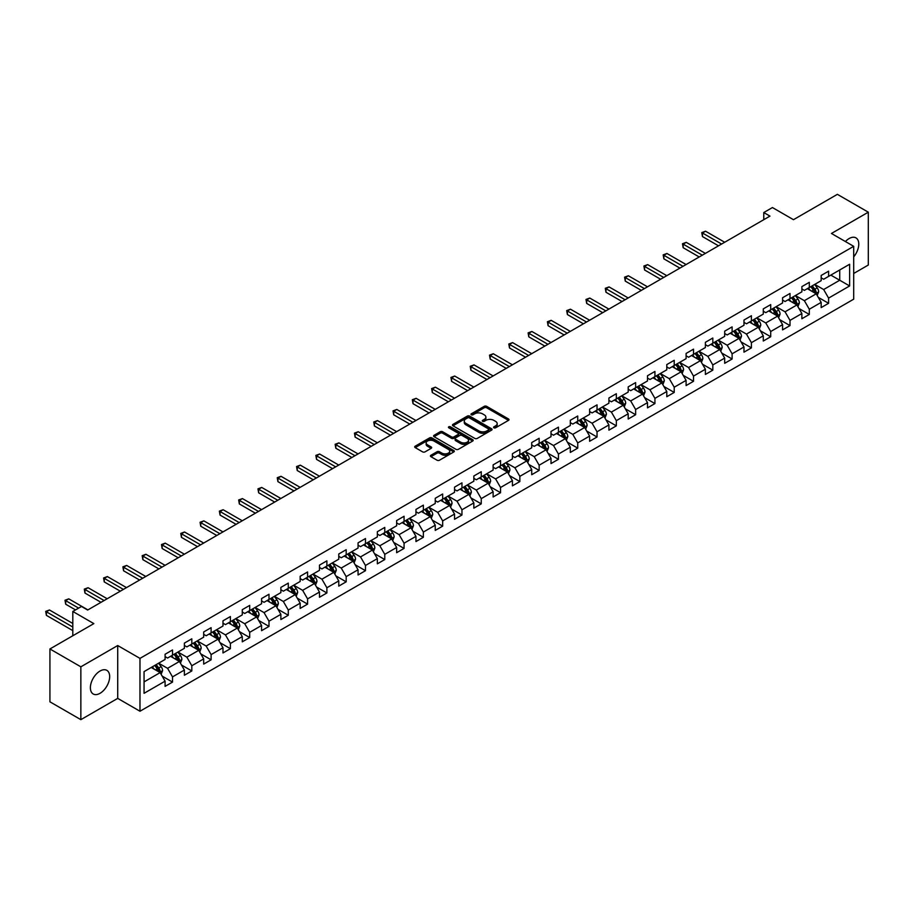 <?xml version="1.0" encoding="UTF-8"?>
<svg xmlns="http://www.w3.org/2000/svg" width="914" height="914" viewBox="0 0 914 914"><rect width="100%" height="100%" fill="white"/><g stroke="black" fill="none" stroke-linecap="round" stroke-linejoin="round"><path stroke-width="1.37" d="M493.903 427.809A1.2 0.697 0 0 0 495.605 427.809L508.504 420.36A1.714 0.994 0 0 0 509.007 419.663A1.714 0.994 0 0 0 508.504 418.966L486.659 406.342A1.714 0.994 0 0 0 484.226 406.342L471.327 413.791A1.2 0.697 0 0 0 473.029 414.773L474.697 413.814A5.495 3.176 0 0 1 482.466 413.814L484.283 414.865A5.495 3.176 0 0 1 485.894 417.104A5.495 3.176 0 0 1 484.283 419.343L482.615 420.314A1.2 0.697 0 0 0 484.317 421.297L485.985 420.326A5.495 3.176 0 0 1 493.754 420.326L495.582 421.377A5.495 3.176 0 0 1 497.182 423.628A5.495 3.176 0 0 1 495.582 425.867L493.903 426.827A1.2 0.697 0 0 0 493.903 427.809L493.903 426.827M100.026 693.315A13.641 7.883 120 0 0 108.937 681.284A13.641 7.883 120 0 0 106.847 670.35A13.641 7.883 120 0 0 100.026 671.036A13.641 7.883 120 0 0 91.114 683.055A13.641 7.883 120 0 0 93.205 693.989A13.641 7.883 120 0 0 100.026 693.315M853.699 256.845A13.641 7.883 120 0 0 855.95 237.869A13.641 7.883 120 0 0 849.129 238.543A13.641 7.883 120 0 0 845.416 241.536M430.928 455.275A1.714 0.994 0 0 0 430.425 455.972A1.714 0.994 0 0 0 430.928 456.68L437.052 460.21A1.714 0.994 0 0 0 439.485 460.21L453.812 451.939A1.714 0.994 0 0 0 454.315 451.242A1.714 0.994 0 0 0 453.812 450.545L431.956 437.92A1.714 0.994 0 0 0 429.523 437.92L415.196 446.192A1.714 0.994 0 0 0 414.693 446.9A1.714 0.994 0 0 0 415.196 447.597L422.611 451.87A1.714 0.994 0 0 0 425.033 451.87L431.168 448.328A1.714 0.994 0 0 0 431.671 447.632A1.714 0.994 0 0 0 431.168 446.935L427.489 444.81A4.593 2.651 0 0 1 426.153 442.936A4.593 2.651 0 0 1 428.986 440.491A4.593 2.651 0 0 1 433.99 441.062L448.374 449.368A4.593 2.651 0 0 1 449.722 451.242A4.593 2.651 0 0 1 446.889 453.687A4.593 2.651 0 0 1 441.885 453.116L439.485 451.733A1.714 0.994 0 0 0 437.052 451.733L430.928 455.275L430.928 456.68M853.699 273.469L868.3 265.037L868.3 212.185L837.373 194.339L793.466 219.691L772.433 207.547L763.773 212.551L769.965 216.115L87.653 610.038L81.472 606.473L72.812 611.466L72.812 635.756M80.855 666.82L80.855 719.661L117.712 698.387L117.712 645.535L80.855 666.82L49.927 648.963L93.845 623.611L72.812 611.466M117.712 645.535L139.979 658.388L853.699 246.323L853.699 299.175L139.979 711.241L139.979 658.388M868.3 212.185L831.443 233.47L853.699 246.323M474.812 438.412A1.714 0.994 0 0 0 477.245 438.412L491.572 430.14A1.714 0.994 0 0 0 492.075 429.443A1.714 0.994 0 0 0 491.572 428.746L469.716 416.121A1.714 0.994 0 0 0 467.283 416.121L452.956 424.393A1.714 0.994 0 0 0 452.453 425.09A1.714 0.994 0 0 0 452.956 425.798L474.812 438.412M449.254 428.072A1.2 0.697 0 0 1 450.476 428.243L450.476 426.815L472.687 439.645A1.714 0.994 0 0 1 473.189 440.342A1.714 0.994 0 0 1 472.687 441.039L458.36 449.311A1.714 0.994 0 0 1 455.937 449.311L434.081 436.698L440.217 433.179L440.217 431.751L434.081 435.293A1.714 0.994 0 0 0 433.579 436.001A1.714 0.994 0 0 0 434.081 436.698L434.081 435.293M440.217 433.179A1.714 0.994 0 0 1 442.639 433.179L442.639 431.751A1.714 0.994 0 0 0 440.217 431.751M442.639 431.751L451.505 436.869A1.714 0.994 0 0 0 453.927 436.869L458.005 434.527A1.714 0.994 0 0 0 458.508 433.819A1.714 0.994 0 0 0 458.005 433.122L448.774 427.798A1.2 0.697 0 0 1 450.476 426.815M80.855 719.661L49.927 701.815L49.927 648.963M162.189 676.131L172.518 682.095L172.518 676.886L184.388 670.031L184.388 675.24L191.814 670.956L191.814 665.746L203.685 658.891L203.685 664.101L211.111 659.817L211.111 654.607L222.982 647.752L222.982 652.962L230.397 648.677L230.397 643.467L242.279 636.612L242.279 641.822L249.693 637.538L249.693 632.328L261.575 625.473L261.575 630.683L268.99 626.398L268.99 621.189L280.872 614.322L280.872 619.543L288.287 615.259L288.287 610.038L300.169 603.183L300.169 608.404L307.584 604.12L307.584 598.899L319.466 592.044L319.466 597.265L326.881 592.969L326.881 587.759L338.763 580.904L338.763 586.114L346.178 581.83L346.178 576.62L358.06 569.765L358.06 574.975L365.474 570.69L365.474 565.48L377.356 558.625L377.356 563.835L384.771 559.551L384.771 554.341L396.653 547.486L396.653 552.696L404.068 548.411L404.068 543.202L415.95 536.347L415.95 541.556L423.365 537.272L423.365 532.062L435.247 525.196L435.247 530.417L442.662 526.133L442.662 520.911L454.544 514.056L454.544 519.278L461.958 514.993L461.958 509.772L473.84 502.917L473.84 508.138L481.255 503.854L481.255 498.633L493.126 491.778L493.126 496.988L500.552 492.703L500.552 487.493L512.423 480.638L512.423 485.848L519.849 481.564L519.849 476.354L531.72 469.499L531.72 474.709L539.146 470.424L539.146 465.215L551.016 458.36L551.016 463.569L558.443 459.285L558.443 454.075L570.313 447.22L570.313 452.43L577.739 448.146L577.739 442.936L589.61 436.081L589.61 441.291L597.036 437.006L597.036 431.785L608.907 424.93L608.907 430.151L616.333 425.867L616.333 420.646L628.204 413.791L628.204 419.012L635.63 414.728L635.63 409.506L647.5 402.651L647.5 407.861L654.927 403.577L654.927 398.367L666.797 391.512L666.797 396.722L674.224 392.437L674.224 387.228L686.094 380.373L686.094 385.582L693.52 381.298L693.52 376.088L705.391 369.233L705.391 374.443L712.817 370.159L712.817 364.949L724.688 358.094L724.688 363.304L732.114 359.019L732.114 353.809L743.985 346.954L743.985 352.164L751.411 347.88L751.411 342.67L763.281 335.804L763.281 341.025L770.708 336.74L770.708 331.519L782.578 324.664L782.578 329.885L790.004 325.601L790.004 320.38L801.875 313.525L801.875 318.746L809.301 314.45L809.301 309.24L821.172 302.385L821.172 307.595L828.598 303.311L828.598 298.101L849.62 285.956L849.62 264.249L839.726 269.961L839.726 280.244L849.62 285.956M172.518 682.095L165.091 686.38L165.091 681.17L144.058 693.315L144.058 671.607L165.091 659.462L165.091 654.253L172.518 649.968L172.518 655.178L184.388 648.323L184.388 643.102L191.814 638.817L191.814 644.039L203.685 637.184L203.685 631.962L211.111 627.678L211.111 632.899L222.982 626.044L222.982 620.823L230.397 616.539L230.397 621.749L242.279 614.894L242.279 609.684L249.693 605.399L249.693 610.609L261.575 603.754L261.575 598.544L268.99 594.26L268.99 599.47L280.872 592.615L280.872 587.405L288.287 583.121L288.287 588.33L300.169 581.475L300.169 576.266L307.584 571.981L307.584 577.191L319.466 570.336L319.466 565.126L326.881 560.842L326.881 566.052L338.763 559.197L338.763 553.987L346.178 549.691L346.178 554.912L358.06 548.057L358.06 542.836L365.474 538.552L365.474 543.773L377.356 536.918L377.356 531.697L384.771 527.412L384.771 532.634L396.653 525.767L396.653 520.557L404.068 516.273L404.068 521.483L415.95 514.628L415.95 509.418L423.365 505.134L423.365 510.343L435.247 503.488L435.247 498.279L442.662 493.994L442.662 499.204L454.544 492.349L454.544 487.139L461.958 482.855L461.958 488.065L473.84 481.21L473.84 476L481.255 471.715L481.255 476.925L493.126 470.07L493.126 464.86L500.552 460.576L500.552 465.786L512.423 458.931L512.423 453.71L519.849 449.425L519.849 454.646L531.72 447.791L531.72 442.57L539.146 438.286L539.146 443.507L551.016 436.652L551.016 431.431L558.443 427.146L558.443 432.356L570.313 425.501L570.313 420.291L577.739 416.007L577.739 421.217L589.61 414.362L589.61 409.152L597.036 404.868L597.036 410.078L608.907 403.223L608.907 398.013L616.333 393.728L616.333 398.938L628.204 392.083L628.204 386.873L635.63 382.589L635.63 387.799L647.5 380.944L647.5 375.734L654.927 371.45L654.927 376.659L666.797 369.804L666.797 364.583L674.224 360.299L674.224 365.52L686.094 358.665L686.094 353.444L693.52 349.159L693.52 354.381L705.391 347.526L705.391 342.304L712.817 338.02L712.817 343.241L724.688 336.375L724.688 331.165L732.114 326.881L732.114 332.09L743.985 325.235L743.985 320.026L751.411 315.741L751.411 320.951L763.281 314.096L763.281 308.886L770.708 304.602L770.708 309.812L782.578 302.957L782.578 297.747L790.004 293.463L790.004 298.672L801.875 291.817L801.875 286.608L809.301 282.323L809.301 287.533L821.172 280.678L821.172 275.468L828.598 271.172L828.598 276.394L849.62 264.249M170.53 656.321L179.441 661.462L167.57 668.317L158.659 663.176M165.091 656.606L167.57 658.034L172.518 655.178M167.57 668.317L172.518 676.886M179.441 661.462L184.388 670.031M189.826 645.181L198.738 650.322L186.856 657.177L177.956 652.036M184.388 645.467L186.856 646.895L191.814 644.039M186.856 657.177L191.814 665.746M198.738 650.322L203.685 658.891M209.123 634.042L218.035 639.183L206.153 646.038L197.253 640.897M203.685 634.327L206.153 635.756L211.111 632.899M206.153 646.038L211.111 654.607M218.035 639.183L222.982 647.752M228.42 622.902L237.332 628.044L225.45 634.899L216.549 629.757M222.982 623.188L225.45 624.616L230.397 621.749M225.45 634.899L230.397 643.467M237.332 628.044L242.279 636.612M247.717 611.752L256.628 616.893L244.746 623.759L235.846 618.607M242.279 612.037L244.746 613.465L249.693 610.609M244.746 623.759L249.693 632.328M256.628 616.893L261.575 625.473M267.014 600.612L275.925 605.754L264.043 612.609L255.143 607.467M261.575 600.898L264.043 602.326L268.99 599.47M264.043 612.609L268.99 621.189M275.925 605.754L280.872 614.322M286.31 589.473L295.222 594.614L283.34 601.469L274.44 596.328M280.872 589.759L283.34 591.187L288.287 588.33M283.34 601.469L288.287 610.038M295.222 594.614L300.169 603.183M305.607 578.334L314.519 583.475L302.637 590.33L293.737 585.189M300.169 578.619L302.637 580.047L307.584 577.191M302.637 590.33L307.584 598.899M314.519 583.475L319.466 592.044M324.904 567.194L333.816 572.335L321.934 579.19L313.034 574.049M319.466 567.48L321.934 568.908L326.881 566.052M321.934 579.19L326.881 587.759M333.816 572.335L338.763 580.904M344.201 556.055L353.112 561.196L341.23 568.051L332.33 562.91M338.763 556.34L341.23 557.769L346.178 554.912M341.23 568.051L346.178 576.62M353.112 561.196L358.06 569.765M363.498 544.915L372.409 550.057L360.527 556.912L351.627 551.77M358.06 545.201L360.527 546.629L365.474 543.773M360.527 556.912L365.474 565.48M372.409 550.057L377.356 558.625M382.795 533.776L391.706 538.917L379.824 545.772L370.924 540.631M377.356 534.062L379.824 535.49L384.771 532.634M379.824 545.772L384.771 554.341M391.706 538.917L396.653 547.486M402.091 522.625L411.003 527.778L399.121 534.633L390.221 529.492M396.653 522.911L399.121 524.339L404.068 521.483M399.121 534.633L404.068 543.202M411.003 527.778L415.95 536.347M421.388 511.486L430.3 516.627L418.418 523.482L409.518 518.341M415.95 511.771L418.418 513.2L423.365 510.343M418.418 523.482L423.365 532.062M430.3 516.627L435.247 525.196M440.685 500.346L449.585 505.488L437.715 512.343L428.815 507.201M435.247 500.632L437.715 502.06L442.662 499.204M437.715 512.343L442.662 520.911M449.585 505.488L454.544 514.056M459.982 489.207L468.882 494.348L457.011 501.203L448.111 496.062M454.544 489.493L457.011 490.921L461.958 488.065M457.011 501.203L461.958 509.772M468.882 494.348L473.84 502.917M479.279 478.068L488.179 483.209L476.308 490.064L467.408 484.923M473.84 478.353L476.308 479.781L481.255 476.925M476.308 490.064L481.255 498.633M488.179 483.209L493.126 491.778M498.576 466.928L507.476 472.07L495.605 478.925L486.694 473.783M493.126 467.214L495.605 468.642L500.552 465.786M495.605 478.925L500.552 487.493M507.476 472.07L512.423 480.638M517.872 455.789L526.772 460.93L514.902 467.785L505.99 462.644M512.423 456.075L514.902 457.503L519.849 454.646M514.902 467.785L519.849 476.354M526.772 460.93L531.72 469.499M537.169 444.65L546.069 449.791L534.199 456.646L525.287 451.505M531.72 444.935L534.199 446.363L539.146 443.507M534.199 456.646L539.146 465.215M546.069 449.791L551.016 458.36M556.466 433.499L565.366 438.651L553.496 445.506L544.584 440.365M551.016 433.784L553.496 435.224L558.443 432.356M553.496 445.506L558.443 454.075M565.366 438.651L570.313 447.22M575.763 422.359L584.663 427.501L572.792 434.367L563.881 429.214M570.313 422.645L572.792 424.073L577.739 421.217M572.792 434.367L577.739 442.936M584.663 427.501L589.61 436.081M595.06 411.22L603.96 416.361L592.089 423.216L583.178 418.075M589.61 411.506L592.089 412.934L597.036 410.078M592.089 423.216L597.036 431.785M603.96 416.361L608.907 424.93M614.357 400.081L623.257 405.222L611.386 412.077L602.475 406.936M608.907 400.366L611.386 401.794L616.333 398.938M611.386 412.077L616.333 420.646M623.257 405.222L628.204 413.791M633.653 388.941L642.553 394.083L630.683 400.938L621.771 395.796M628.204 389.227L630.683 390.655L635.63 387.799M630.683 400.938L635.63 409.506M642.553 394.083L647.5 402.651M652.95 377.802L661.85 382.943L649.98 389.798L641.068 384.657M647.5 378.088L649.98 379.516L654.927 376.659M649.98 389.798L654.927 398.367M661.85 382.943L666.797 391.512M672.247 366.663L681.147 371.804L669.276 378.659L660.365 373.518M666.797 366.948L669.276 368.376L674.224 365.52M669.276 378.659L674.224 387.228M681.147 371.804L686.094 380.373M691.544 355.523L700.444 360.664L688.573 367.519L679.662 362.378M686.094 355.809L688.573 357.237L693.52 354.381M688.573 367.519L693.52 376.088M700.444 360.664L705.391 369.233M710.841 344.384L719.741 349.525L707.87 356.38L698.959 351.239M705.391 344.669L707.87 346.098L712.817 343.241M707.87 356.38L712.817 364.949M719.741 349.525L724.688 358.094M730.137 333.233L739.038 338.374L727.167 345.241L718.255 340.088M724.688 333.519L727.167 334.947L732.114 332.09M727.167 345.241L732.114 353.809M739.038 338.374L743.985 346.954M749.423 322.094L758.334 327.235L746.464 334.09L737.552 328.949M743.985 322.379L746.464 323.807L751.411 320.951M746.464 334.09L751.411 342.67M758.334 327.235L763.281 335.804M768.72 310.954L777.631 316.095L765.761 322.95L756.849 317.809M763.281 311.24L765.761 312.668L770.708 309.812M765.761 322.95L770.708 331.519M777.631 316.095L782.578 324.664M788.017 299.815L796.928 304.956L785.057 311.811L776.146 306.67M782.578 300.1L785.057 301.529L790.004 298.672M785.057 311.811L790.004 320.38M796.928 304.956L801.875 313.525M807.313 288.675L816.225 293.817L804.354 300.672L795.443 295.53M801.875 288.961L804.354 290.389L809.301 287.533M804.354 300.672L809.301 309.24M816.225 293.817L821.172 302.385M830.815 275.103L839.726 280.244L823.651 289.532L814.74 284.391M821.172 277.822L823.651 279.25L828.598 276.394M823.651 289.532L828.598 298.101M117.712 698.387L139.979 711.241M763.773 212.551L763.773 219.691M144.058 681.89L160.144 672.601L151.233 667.46M160.144 672.601L165.091 681.17M818.27 297.347L828.598 303.311M798.973 308.498L809.301 314.45M779.676 319.637L790.004 325.601M760.379 330.777L770.708 336.74M741.083 341.916L751.411 347.88M721.786 353.055L732.114 359.019M702.489 364.195L712.817 370.159M683.192 375.334L693.52 381.298M663.895 386.473L674.224 392.437M644.599 397.624L654.927 403.577M625.302 408.764L635.63 414.728M606.005 419.903L616.333 425.867M586.708 431.042L597.036 437.006M567.411 442.182L577.739 448.146M548.114 453.321L558.443 459.285M528.818 464.461L539.146 470.424M509.521 475.6L519.849 481.564M490.224 486.739L500.552 492.703M470.927 497.89L481.255 503.854M451.63 509.029L461.958 514.993M432.333 520.169L442.662 526.133M413.037 531.308L423.365 537.272M393.74 542.448L404.068 548.411M374.443 553.587L384.771 559.551M355.146 564.726L365.474 570.69M335.849 575.866L346.178 581.83M316.552 587.016L326.881 592.969M297.256 598.156L307.584 604.12M277.959 609.295L288.287 615.259M258.662 620.435L268.99 626.398M239.365 631.574L249.693 637.538M220.068 642.713L230.397 648.677M200.772 653.853L211.111 659.817M181.486 664.992L191.814 670.956M494.394 427.981L495.582 427.295A5.495 3.176 0 0 0 497.182 425.056L497.182 423.628M485.894 417.104L485.894 418.532A5.495 3.176 0 0 1 484.283 420.771L483.095 421.457M508.481 420.371L486.659 407.77A1.714 0.994 0 0 0 484.226 407.77L471.807 414.945M491.572 428.746L491.572 430.14L469.716 417.549A1.714 0.994 0 0 0 467.283 417.549L452.978 425.81M488.533 429.934A1.2 0.697 0 0 0 488.533 428.952L469.35 417.881A1.2 0.697 0 0 0 467.648 417.881L465.889 418.886A5.495 3.176 0 0 0 464.278 421.137A5.495 3.176 0 0 0 465.889 423.376L479.005 430.951A5.495 3.176 0 0 0 486.774 430.951L488.533 429.934L488.533 431.362A1.2 0.697 0 0 0 488.887 430.871L488.887 429.443M464.278 421.137L464.278 422.565A5.495 3.176 0 0 0 465.889 424.804L465.889 423.376M488.533 431.362L486.774 432.379A5.495 3.176 0 0 1 479.005 432.379L465.889 424.804M442.639 433.179L451.505 438.297A1.714 0.994 0 0 0 453.927 438.297L458.005 435.955A1.714 0.994 0 0 0 458.508 435.247L458.508 433.819M450.476 428.243L472.664 441.051M460.702 442.182A4.593 2.651 0 0 0 465.706 442.753A4.593 2.651 0 0 0 468.539 440.308A4.593 2.651 0 0 0 467.203 438.434L462.13 435.51A1.714 0.994 0 0 0 459.696 435.51L455.629 437.852A1.714 0.994 0 0 0 455.126 438.549A1.714 0.994 0 0 0 455.629 439.257L460.702 442.182L460.702 443.61A4.593 2.651 0 0 0 465.706 444.181A4.593 2.651 0 0 0 468.539 441.736L468.539 440.308M455.126 438.549L455.126 439.988A1.714 0.994 0 0 0 455.629 440.685L455.629 439.257M460.702 443.61L455.629 440.685M449.722 451.242L449.722 452.67A4.593 2.651 0 0 1 446.889 455.115A4.593 2.651 0 0 1 441.885 454.544L439.485 453.161A1.714 0.994 0 0 0 437.052 453.161L430.951 456.692M426.153 442.936L426.153 444.364A4.593 2.651 0 0 0 427.489 446.238L427.489 444.81M431.145 448.351L427.489 446.238M453.79 451.962L431.956 439.348A1.714 0.994 0 0 0 429.523 439.348L415.219 447.609M817.196 295.508L818.67 291.806A4.639 2.673 -120 0 0 817.196 287.853L814.637 284.448M810.192 290.332L808.456 288.013M724.688 242.256L705.551 231.208L702.466 232.99L702.466 236.566L718.507 245.82M810.809 286.665L813.357 290.069A4.639 2.673 60 0 1 814.682 292.857L816.168 292A4.639 2.673 -120 0 0 814.842 289.212L812.295 285.808M811.129 286.47L813.963 290.252A2.365 1.36 60 0 1 814.385 290.972L816.168 292M702.466 236.566L701.781 232.602L721.592 244.038M701.781 232.602L705.551 231.208M797.911 306.647L799.373 302.945A4.639 2.673 -120 0 0 797.899 298.992L795.34 295.588M790.896 301.471L789.159 299.164M705.391 253.395L686.254 242.347L683.169 244.129L683.169 247.705L699.21 256.971M791.513 297.804L794.06 301.209A4.639 2.673 60 0 1 795.386 303.996L796.871 303.14A4.639 2.673 -120 0 0 795.546 300.352L792.998 296.947M791.832 297.61L794.666 301.392A2.365 1.36 60 0 1 795.089 302.111L796.871 303.14M683.169 247.705L682.484 243.741L702.295 255.177M682.484 243.741L686.254 242.347M778.614 317.786L780.076 314.085A4.639 2.673 -120 0 0 778.602 310.132L776.043 306.727M771.599 312.611L769.862 310.303M686.094 264.534L666.957 253.486L663.872 255.269L663.872 258.845L679.913 268.11M772.216 308.943L774.764 312.348A4.639 2.673 60 0 1 776.089 315.136L777.574 314.279A4.639 2.673 -120 0 0 776.249 311.491L773.701 308.087M772.536 308.761L775.369 312.542A2.365 1.36 60 0 1 775.792 313.251L777.574 314.279M663.872 258.845L663.187 254.88L682.998 266.317M663.187 254.88L666.957 253.486M759.317 328.937L760.779 325.224A4.639 2.673 -120 0 0 759.306 321.282L756.746 317.866M752.302 323.75L750.565 321.442M666.797 275.674L647.66 264.626L644.576 266.42L644.576 269.984L660.616 279.25M752.919 320.083L755.467 323.487A4.639 2.673 60 0 1 756.792 326.275L758.277 325.418A4.639 2.673 -120 0 0 756.952 322.631L754.404 319.226M753.239 319.9L756.072 323.682A2.365 1.36 60 0 1 756.506 324.39L758.277 325.418M644.576 269.984L643.89 266.02L663.713 277.468M643.89 266.02L647.66 264.626M740.02 340.077L741.483 336.363A4.639 2.673 -120 0 0 740.009 332.422L737.449 329.006M733.005 334.901L731.269 332.582M647.5 286.813L628.364 275.765L625.279 277.559L625.279 281.124L641.32 290.389M733.622 331.222L736.17 334.627A4.639 2.673 60 0 1 737.495 337.426L738.98 336.558A4.639 2.673 -120 0 0 737.655 333.77L735.107 330.365M733.942 331.039L736.775 334.821A2.365 1.36 60 0 1 737.21 335.541L738.98 336.558M625.279 281.124L624.593 277.159L644.416 288.607M624.593 277.159L628.364 275.765M720.723 351.216L722.186 347.503A4.639 2.673 -120 0 0 720.712 343.561L718.153 340.157M713.708 346.04L711.972 343.721M628.204 297.964L609.067 286.916L605.982 288.698L605.982 292.263L622.023 301.529M714.325 342.362L716.873 345.778A4.639 2.673 60 0 1 718.198 348.565L719.684 347.708A4.639 2.673 -120 0 0 718.358 344.921L715.811 341.505M714.645 342.179L717.479 345.96A2.365 1.36 60 0 1 717.913 346.68L719.684 347.708M605.982 292.263L605.297 288.298L625.119 299.746M605.297 288.298L609.067 286.916M701.426 362.355L702.889 358.642A4.639 2.673 -120 0 0 701.415 354.701L698.856 351.296M694.412 357.18L692.675 354.861M608.907 309.103L589.77 298.055L586.685 299.838L586.685 303.414L602.726 312.668M695.028 353.501L697.576 356.917A4.639 2.673 60 0 1 698.902 359.705L700.387 358.848A4.639 2.673 -120 0 0 699.061 356.06L696.514 352.644M695.348 353.318L698.182 357.1A2.365 1.36 60 0 1 698.616 357.82L700.387 358.848M586.685 303.414L586 299.449L605.822 310.886M586 299.449L589.77 298.055M682.13 373.495L683.592 369.793A4.639 2.673 -120 0 0 682.118 365.84L679.57 362.435M675.115 368.319L673.378 366M589.61 320.243L570.473 309.195L567.388 310.977L567.388 314.553L583.429 323.807M675.732 364.652L678.279 368.056A4.639 2.673 60 0 1 679.605 370.844L681.09 369.987A4.639 2.673 -120 0 0 679.765 367.2L677.217 363.795M676.052 364.458L678.885 368.239A2.365 1.36 60 0 1 679.319 368.959L681.09 369.987M567.388 314.553L566.703 310.589L586.525 322.025M566.703 310.589L570.473 309.195M662.833 384.634L664.295 380.932A4.639 2.673 -120 0 0 662.821 376.979L660.274 373.575M655.818 379.459L654.081 377.139M570.313 331.382L551.176 320.334L548.092 322.116L548.092 325.692L564.132 334.947M656.435 375.791L658.983 379.196A4.639 2.673 60 0 1 660.319 381.983L661.793 381.127A4.639 2.673 -120 0 0 660.468 378.339L657.92 374.934M656.755 375.597L659.588 379.379A2.365 1.36 60 0 1 660.022 380.098L661.793 381.127M548.092 325.692L547.406 321.728L567.228 333.164M547.406 321.728L551.176 320.334M643.536 395.773L645.01 392.072A4.639 2.673 -120 0 0 643.525 388.119L640.977 384.714M636.521 390.598L634.784 388.29M551.016 342.522L531.891 331.474L528.795 333.256L528.795 336.832L544.835 346.098M637.138 386.93L639.686 390.335A4.639 2.673 60 0 1 641.022 393.123L642.496 392.266A4.639 2.673 -120 0 0 641.171 389.478L638.623 386.074M637.458 386.736L640.291 390.518A2.365 1.36 60 0 1 640.725 391.238L642.496 392.266M528.795 336.832L528.109 332.867L547.932 344.304M528.109 332.867L531.891 331.474M624.239 406.913L625.713 403.211A4.639 2.673 -120 0 0 624.228 399.258L621.68 395.853M617.224 401.737L615.488 399.429M531.72 353.661L512.594 342.613L509.498 344.395L509.498 347.971L525.539 357.237M617.841 398.07L620.389 401.474A4.639 2.673 60 0 1 621.726 404.262L623.199 403.405A4.639 2.673 -120 0 0 621.874 400.618L619.326 397.213M618.161 397.887L620.994 401.657A2.365 1.36 60 0 1 621.429 402.377L623.199 403.405M509.498 347.971L508.812 344.007L528.635 355.443M508.812 344.007L512.594 342.613M604.942 418.052L606.416 414.35A4.639 2.673 -120 0 0 604.931 410.409L602.383 406.993M597.927 412.877L596.191 410.569M512.423 364.8L493.297 353.752L490.201 355.546L490.201 359.111L506.242 368.376M598.544 409.209L601.092 412.614A4.639 2.673 60 0 1 602.429 415.402L603.914 414.545A4.639 2.673 -120 0 0 602.577 411.757L600.03 408.352M598.864 409.026L601.698 412.808A2.365 1.36 60 0 1 602.132 413.516L603.914 414.545M490.201 359.111L489.516 355.146L509.338 366.594M489.516 355.146L493.297 353.752M585.646 429.203L587.119 425.49A4.639 2.673 -120 0 0 585.634 421.548L583.086 418.132M578.631 424.027L576.894 421.708M493.126 375.94L474 364.892L470.904 366.685L470.904 370.25L486.945 379.516M579.248 420.349L581.795 423.753A4.639 2.673 60 0 1 583.132 426.541L584.617 425.684A4.639 2.673 -120 0 0 583.281 422.896L580.733 419.492M579.567 420.166L582.401 423.947A2.365 1.36 60 0 1 582.835 424.667L584.617 425.684M470.904 370.25L470.219 366.286L490.041 377.733M470.219 366.286L474 364.892M566.349 440.342L567.822 436.629A4.639 2.673 -120 0 0 566.337 432.688L563.789 429.272M559.334 435.167L557.597 432.848M473.829 387.079L454.704 376.042L451.607 377.825L451.607 381.389L467.648 390.655M559.951 431.488L562.51 434.904A4.639 2.673 60 0 1 563.835 437.692L565.32 436.835A4.639 2.673 -120 0 0 563.984 434.047L561.436 430.631M560.271 431.305L563.104 435.087A2.365 1.36 60 0 1 563.538 435.807L565.32 436.835M451.607 381.389L450.922 377.425L470.744 388.873M450.922 377.425L454.704 376.042M547.052 451.482L548.526 447.769A4.639 2.673 -120 0 0 547.04 443.827L544.493 440.422M540.037 446.306L538.3 443.987M454.544 398.23L435.407 387.182L432.311 388.964L432.311 392.529L448.351 401.794M540.654 442.627L543.213 446.043A4.639 2.673 60 0 1 544.538 448.831L546.024 447.974A4.639 2.673 -120 0 0 544.687 445.187L542.139 441.77M540.974 442.445L543.807 446.226A2.365 1.36 60 0 1 544.241 446.946L546.024 447.974M432.311 392.529L431.625 388.576L451.447 400.012M431.625 388.576L435.407 387.182M527.755 462.621L529.229 458.919A4.639 2.673 -120 0 0 527.744 454.966L525.196 451.562M520.74 457.446L519.003 455.126M435.247 409.369L416.11 398.321L413.014 400.103L413.014 403.68L429.054 412.934M521.357 453.767L523.916 457.183A4.639 2.673 60 0 1 525.242 459.971L526.727 459.114A4.639 2.673 -120 0 0 525.39 456.326L522.842 452.91M521.677 453.584L524.51 457.366A2.365 1.36 60 0 1 524.944 458.085L526.727 459.114M413.014 403.68L412.328 399.715L432.151 411.151M412.328 399.715L416.11 398.321M508.458 473.76L509.932 470.059A4.639 2.673 -120 0 0 508.447 466.106L505.899 462.701M501.443 468.585L499.707 466.266M415.95 420.509L396.813 409.461L393.717 411.243L393.717 414.819L409.758 424.073M502.06 464.918L504.619 468.322A4.639 2.673 60 0 1 505.945 471.11L507.43 470.253A4.639 2.673 -120 0 0 506.105 467.465L503.545 464.061M502.38 464.723L505.214 468.505A2.365 1.36 60 0 1 505.648 469.225L507.43 470.253M393.717 414.819L393.031 410.854L412.854 422.291M393.031 410.854L396.813 409.461M489.161 484.9L490.635 481.198A4.639 2.673 -120 0 0 489.15 477.245L486.602 473.84M482.146 479.724L480.41 477.405M396.653 431.648L377.516 420.6L374.42 422.382L374.42 425.958L390.461 435.224M482.763 476.057L485.323 479.462A4.639 2.673 60 0 1 486.648 482.249L488.133 481.392A4.639 2.673 -120 0 0 486.808 478.605L484.249 475.2M483.083 475.863L485.917 479.644A2.365 1.36 60 0 1 486.351 480.364L488.133 481.392M374.42 425.958L373.746 421.994L393.557 433.43M373.746 421.994L377.516 420.6M469.865 496.039L471.338 492.338A4.639 2.673 -120 0 0 469.853 488.384L467.305 484.98M462.85 490.864L461.113 488.556M377.356 442.787L358.219 431.739L355.123 433.522L355.123 437.098L371.164 446.363M463.467 487.196L466.026 490.601A4.639 2.673 60 0 1 467.351 493.389L468.836 492.532A4.639 2.673 -120 0 0 467.511 489.744L464.952 486.339M463.786 487.013L466.62 490.784A2.365 1.36 60 0 1 467.054 491.504L468.836 492.532M355.123 437.098L354.449 433.133L374.26 444.57M354.449 433.133L358.219 431.739M450.568 507.179L452.042 503.477A4.639 2.673 -120 0 0 450.556 499.524L448.009 496.119M443.553 502.003L441.828 499.695M358.06 453.927L338.923 442.879L335.826 444.672L335.826 448.237L351.867 457.503M444.17 498.336L446.729 501.74A4.639 2.673 60 0 1 448.054 504.528L449.539 503.671A4.639 2.673 -120 0 0 448.214 500.883L445.655 497.479M444.501 498.153L447.323 501.935A2.365 1.36 60 0 1 447.757 502.643L449.539 503.671M335.826 448.237L335.152 444.273L354.963 455.709M335.152 444.273L338.923 442.879M431.271 518.329L432.745 514.616A4.639 2.673 -120 0 0 431.259 510.675L428.712 507.259M424.256 513.142L422.531 510.835M338.763 465.066L319.626 454.018L316.53 455.812L316.53 459.376L332.57 468.642M424.873 509.475L427.432 512.88A4.639 2.673 60 0 1 428.757 515.667L430.243 514.811A4.639 2.673 -120 0 0 428.917 512.023L426.358 508.618M425.204 509.292L428.026 513.074A2.365 1.36 60 0 1 428.46 513.782L430.243 514.811M316.53 459.376L315.856 455.412L335.667 466.86M315.856 455.412L319.626 454.018M411.974 529.469L413.448 525.756A4.639 2.673 -120 0 0 411.963 521.814L409.415 518.398M404.959 524.293L403.234 521.974M319.466 476.205L300.329 465.157L297.233 466.951L297.233 470.516L313.274 479.781M405.576 520.614L408.135 524.019A4.639 2.673 60 0 1 409.461 526.818L410.946 525.961A4.639 2.673 -120 0 0 409.621 523.162L407.061 519.758M405.907 520.432L408.729 524.213A2.365 1.36 60 0 1 409.164 524.933L410.946 525.961M297.233 470.516L296.559 466.551L316.37 477.999M296.559 466.551L300.329 465.157M392.677 540.608L394.151 536.895A4.639 2.673 -120 0 0 392.666 532.953L390.118 529.549M385.662 535.433L383.937 533.113M300.169 487.356L281.032 476.308L277.936 478.091L277.936 481.655L293.977 490.921M386.279 531.754L388.838 535.17A4.639 2.673 60 0 1 390.164 537.958L391.649 537.101A4.639 2.673 -120 0 0 390.324 534.313L387.764 530.897M386.611 531.571L389.433 535.353A2.365 1.36 60 0 1 389.867 536.072L391.649 537.101M277.936 481.655L277.262 477.691L297.073 489.139M277.262 477.691L281.032 476.308M373.38 551.748L374.854 548.034A4.639 2.673 -120 0 0 373.369 544.093L370.821 540.688M366.365 546.572L364.64 544.253M280.872 498.496L261.735 487.448L258.639 489.23L258.639 492.806L274.68 502.06M366.982 542.893L369.542 546.309A4.639 2.673 60 0 1 370.867 549.097L372.352 548.24A4.639 2.673 -120 0 0 371.027 545.452L368.468 542.036M367.314 542.71L370.147 546.492A2.365 1.36 60 0 1 370.57 547.212L372.352 548.24M258.639 492.806L257.965 488.841L277.776 500.278M257.965 488.841L261.735 487.448M354.084 562.887L355.557 559.185A4.639 2.673 -120 0 0 354.072 555.232L351.524 551.827M347.069 557.711L345.343 555.392M261.575 509.635L242.439 498.587L239.342 500.369L239.342 503.945L255.383 513.2M347.686 554.044L350.245 557.449A4.639 2.673 60 0 1 351.57 560.236L353.055 559.379A4.639 2.673 -120 0 0 351.73 556.592L349.171 553.187M348.017 553.85L350.85 557.631A2.365 1.36 60 0 1 351.273 558.351L353.055 559.379M239.342 503.945L238.668 499.981L258.479 511.417M238.668 499.981L242.439 498.587M334.787 574.026L336.261 570.325A4.639 2.673 -120 0 0 334.775 566.372L332.228 562.967M327.772 568.851L326.047 566.531M242.279 520.774L223.142 509.726L220.046 511.509L220.046 515.085L236.086 524.339M328.389 565.183L330.948 568.588A4.639 2.673 60 0 1 332.273 571.376L333.759 570.519A4.639 2.673 -120 0 0 332.433 567.731L329.874 564.326M328.72 564.989L331.553 568.771A2.365 1.36 60 0 1 331.976 569.491L333.759 570.519M220.046 515.085L219.371 511.12L239.182 522.557M219.371 511.12L223.142 509.726M315.49 585.166L316.964 581.464A4.639 2.673 -120 0 0 315.49 577.511L312.931 574.106M308.486 579.99L306.75 577.682M222.982 531.914L203.845 520.866L200.749 522.648L200.749 526.224L216.801 535.49M309.092 576.323L311.651 579.727A4.639 2.673 60 0 1 312.976 582.515L314.462 581.658A4.639 2.673 -120 0 0 313.136 578.87L310.577 575.466M309.423 576.128L312.257 579.91A2.365 1.36 60 0 1 312.679 580.63L314.462 581.658M200.749 526.224L200.075 522.26L219.886 533.696M200.075 522.26L203.845 520.866M296.193 596.305L297.667 592.603A4.639 2.673 -120 0 0 296.193 588.65L293.634 585.246M289.19 591.13L287.453 588.822M203.685 543.053L184.548 532.005L181.452 533.787L181.452 537.363L197.504 546.629M289.795 587.462L292.354 590.867A4.639 2.673 60 0 1 293.68 593.654L295.165 592.798A4.639 2.673 -120 0 0 293.84 590.01L291.28 586.605M290.126 587.279L292.96 591.061A2.365 1.36 60 0 1 293.383 591.769L295.165 592.798M181.452 537.363L180.778 533.399L200.589 544.835M180.778 533.399L184.548 532.005M276.896 607.444L278.37 603.743A4.639 2.673 -120 0 0 276.896 599.801L274.337 596.385M269.893 602.269L268.156 599.961M184.388 554.192L165.251 543.144L162.155 544.938L162.155 548.503L178.207 557.769M270.498 598.601L273.058 602.006A4.639 2.673 60 0 1 274.383 604.794L275.868 603.937A4.639 2.673 -120 0 0 274.543 601.149L271.984 597.745M270.83 598.419L273.663 602.2A2.365 1.36 60 0 1 274.086 602.909L275.868 603.937M162.155 548.503L161.481 544.538L181.292 555.986M161.481 544.538L165.251 543.144M257.599 618.595L259.073 614.882A4.639 2.673 -120 0 0 257.599 610.94L255.04 607.524M250.596 613.42L248.859 611.1M165.091 565.332L145.954 554.284L142.858 556.078L142.858 559.642L158.91 568.908M251.213 609.741L253.761 613.145A4.639 2.673 60 0 1 255.086 615.933L256.571 615.076A4.639 2.673 -120 0 0 255.246 612.289L252.687 608.884M251.533 609.558L254.366 613.34A2.365 1.36 60 0 1 254.789 614.059L256.571 615.076M142.858 559.642L142.184 555.678L161.995 567.126M142.184 555.678L145.954 554.284M238.303 629.735L239.776 626.021A4.639 2.673 -120 0 0 238.303 622.08L235.743 618.664M231.299 624.559L229.563 622.24M145.794 576.483L126.658 565.435L123.561 567.217L123.561 570.782L139.614 580.047M231.916 620.88L234.464 624.296A4.639 2.673 60 0 1 235.789 627.084L237.274 626.227A4.639 2.673 -120 0 0 235.949 623.439L233.39 620.023M232.236 620.697L235.069 624.479A2.365 1.36 60 0 1 235.492 625.199L237.274 626.227M123.561 570.782L122.887 566.817L142.698 578.265M122.887 566.817L126.658 565.435M219.006 640.874L220.48 637.161A4.639 2.673 -120 0 0 219.006 633.219L216.447 629.815M212.002 635.698L210.266 633.379M126.498 587.622L107.361 576.574L104.265 578.356L104.265 581.921L120.317 591.187M212.619 632.02L215.167 635.436A4.639 2.673 60 0 1 216.492 638.223L217.978 637.366A4.639 2.673 -120 0 0 216.652 634.579L214.093 631.163M212.939 631.837L215.773 635.618A2.365 1.36 60 0 1 216.195 636.338L217.978 637.366M104.265 581.921L103.59 577.968L123.401 589.404M103.59 577.968L107.361 576.574M199.709 652.013L201.183 648.312A4.639 2.673 -120 0 0 199.709 644.359L197.15 640.954M192.705 646.838L190.969 644.519M107.201 598.761L88.064 587.713L84.968 589.496L84.968 593.072L101.02 602.326M193.322 643.159L195.87 646.575A4.639 2.673 60 0 1 197.196 649.363L198.681 648.506A4.639 2.673 -120 0 0 197.355 645.718L194.808 642.302M193.642 642.976L196.476 646.758A2.365 1.36 60 0 1 196.898 647.478L198.681 648.506M84.968 593.072L84.294 589.107L104.105 600.544M84.294 589.107L88.064 587.713M180.412 663.153L181.886 659.451A4.639 2.673 -120 0 0 180.412 655.498L177.853 652.093M173.409 657.977L171.672 655.658M87.904 609.901L68.767 598.853L65.682 600.635L65.682 604.211L75.531 609.901M174.026 654.31L176.573 657.714A4.639 2.673 60 0 1 177.899 660.502L179.384 659.645A4.639 2.673 -120 0 0 178.059 656.858L175.511 653.453M174.346 654.116L177.179 657.897A2.365 1.36 60 0 1 177.602 658.617L179.384 659.645M65.682 604.211L64.997 600.247L78.627 608.118M64.997 600.247L68.767 598.853M161.115 674.292L162.589 670.59A4.639 2.673 -120 0 0 161.115 666.637L158.556 663.233M154.112 669.117L152.375 666.797M72.812 623.474L49.47 609.992L46.386 611.774L46.386 615.351L72.812 630.614M154.729 665.449L157.277 668.854A4.639 2.673 60 0 1 158.602 671.641L160.087 670.785A4.639 2.673 -120 0 0 158.762 667.997L156.214 664.592M155.049 665.255L157.882 669.037A2.365 1.36 60 0 1 158.305 669.756L160.087 670.785M46.386 615.351L45.7 611.386L72.812 627.038M45.7 611.386L49.47 609.992M495.582 427.295L495.582 425.867M482.615 421.297L482.615 420.314M484.283 420.771L484.283 419.343M471.327 414.773L471.327 413.791M484.226 407.77L484.226 406.342M486.659 407.77L486.659 406.342M508.504 420.36L508.504 418.966M452.956 425.798L452.956 424.393M467.283 417.549L467.283 416.121M469.716 417.549L469.716 416.121M479.005 432.379L479.005 430.951M486.774 432.379L486.774 430.951M451.505 438.297L451.505 436.869M453.927 438.297L453.927 436.869M458.005 435.955L458.005 434.527M472.687 441.039L472.687 439.645M437.052 453.161L437.052 451.733M439.485 453.161L439.485 451.733M441.885 454.544L441.885 453.116M431.168 448.328L431.168 446.935M415.196 447.597L415.196 446.192M429.523 439.348L429.523 437.92M431.956 439.348L431.956 437.92M453.812 451.939L453.812 450.545M815.768 293.554L818.647 291.897M814.842 289.212L817.196 287.853M811.541 291.12L813.357 290.069M796.471 304.693L799.35 303.037M795.546 300.352L797.899 298.992M792.244 302.26L794.06 301.209M777.174 315.833L780.053 314.176M776.249 311.491L778.602 310.132M772.958 313.399L774.764 312.348M757.877 326.972L760.756 325.315M756.952 322.631L759.306 321.282M753.662 324.539L755.467 323.487M738.581 338.111L741.46 336.455M737.655 333.77L740.009 332.422M734.365 335.678L736.17 334.627M719.284 349.251L722.163 347.594M718.358 344.921L720.712 343.561M715.068 346.817L716.873 345.778M699.987 360.402L702.866 358.734M699.061 356.06L701.415 354.701M695.771 357.957L697.576 356.917M680.69 371.541L683.569 369.873M679.765 367.2L682.118 365.84M676.474 369.096L678.279 368.056M661.393 382.68L664.272 381.024M660.468 378.339L662.821 376.979M657.177 380.247L658.983 379.196M642.096 393.82L644.976 392.163M641.171 389.478L643.525 388.119M637.881 391.386L639.686 390.335M622.8 404.959L625.679 403.303M621.874 400.618L624.228 399.258M618.584 402.526L620.389 401.474M603.503 416.099L606.382 414.442M602.577 411.757L604.931 410.409M599.287 413.665L601.092 412.614M584.206 427.238L587.085 425.581M583.281 422.896L585.634 421.548M579.99 424.804L581.795 423.753M564.909 438.377L567.788 436.721M563.984 434.047L566.337 432.688M560.693 435.944L562.51 434.904M545.612 449.528L548.491 447.86M544.687 445.187L547.04 443.827M541.396 447.083L543.213 446.043M526.315 460.667L529.195 458.999M525.39 456.326L527.744 454.966M522.1 458.222L523.916 457.183M507.019 471.807L509.898 470.139M506.105 467.465L508.447 466.106M502.803 469.373L504.619 468.322M487.722 482.946L490.601 481.29M486.808 478.605L489.15 477.245M483.506 480.513L485.323 479.462M468.425 494.086L471.304 492.429M467.511 489.744L469.853 488.384M464.209 491.652L466.026 490.601M449.128 505.225L452.007 503.568M448.214 500.883L450.556 499.524M444.912 502.791L446.729 501.74M429.831 516.364L432.71 514.708M428.917 512.023L431.259 510.675M425.616 513.931L427.432 512.88M410.535 527.504L413.414 525.847M409.621 523.162L411.963 521.814M406.319 525.07L408.135 524.019M391.249 538.654L394.117 536.986M390.324 534.313L392.666 532.953M387.022 536.21L388.838 535.17M371.952 549.794L374.82 548.126M371.027 545.452L373.369 544.093M367.725 547.349L369.542 546.309M352.655 560.933L355.523 559.265M351.73 556.592L354.072 555.232M348.428 558.488L350.245 557.449M333.359 572.073L336.226 570.416M332.433 567.731L334.775 566.372M329.131 569.639L330.948 568.588M314.062 583.212L316.93 581.555M313.136 578.87L315.49 577.511M309.835 580.778L311.651 579.727M294.765 594.351L297.633 592.695M293.84 590.01L296.193 588.65M290.538 591.918L292.354 590.867M275.468 605.491L278.336 603.834M274.543 601.149L276.896 599.801M271.241 603.057L273.058 602.006M256.171 616.63L259.039 614.973M255.246 612.289L257.599 610.94M251.944 614.197L253.761 613.145M236.875 627.769L239.742 626.113M235.949 623.439L238.303 622.08M232.647 625.336L234.464 624.296M217.578 638.92L220.445 637.252M216.652 634.579L219.006 633.219M213.35 636.475L215.167 635.436M198.281 650.06L201.16 648.392M197.355 645.718L199.709 644.359M194.054 647.615L195.87 646.575M178.984 661.199L181.863 659.531M178.059 656.858L180.412 655.498M174.757 658.766L176.573 657.714M159.687 672.338L162.566 670.682M158.762 667.997L161.115 666.637M155.46 669.905L157.277 668.854"/></g></svg>
